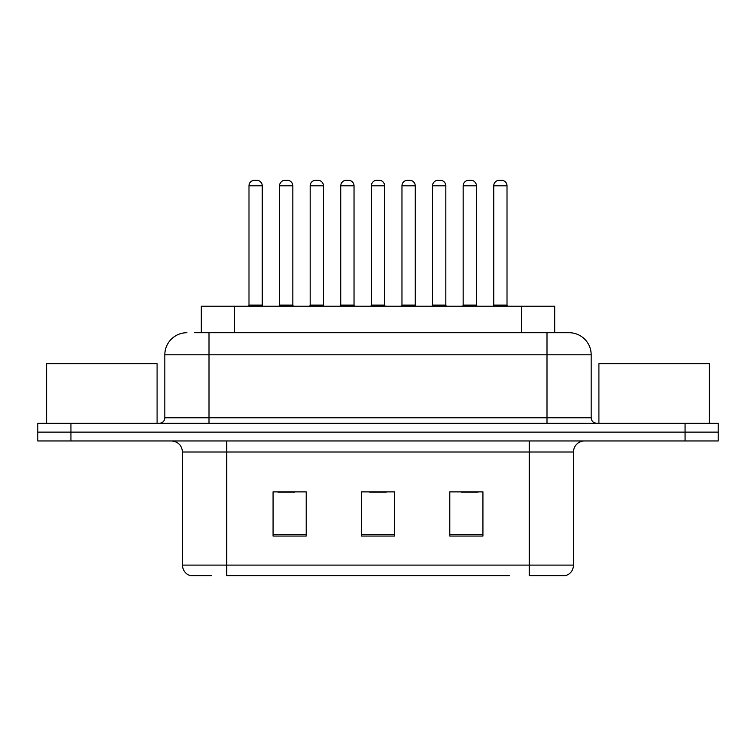 <?xml version="1.0" encoding="UTF-8"?>
<svg xmlns="http://www.w3.org/2000/svg" width="756" height="756" viewBox="0 0 756 756"><rect width="100%" height="100%" fill="white"/><g stroke="black" fill="none" stroke-linecap="round" stroke-linejoin="round"><path stroke-width="1.13" d="M201.294 332.716L201.294 306.208L554.706 306.208L554.706 332.716M211.737 575.713L190.994 575.713M573.502 565.11C573.199 570.402 570.544 573.936 565.554 575.713L529.323 575.713L529.323 565.11L573.502 565.11L573.502 452.003A11.047 11.047 0 0 1 584.549 440.956M190.446 575.713A11.047 11.047 0 0 1 182.498 565.11L182.498 452.003C181.837 445.293 178.161 441.617 171.451 440.956M70.932 423.284L718.2 423.284L718.2 432.12L37.8 432.12L37.8 440.956L70.932 440.956L70.932 432.12L37.8 432.12L37.8 423.284L70.932 423.284L70.932 432.12L718.2 432.12L718.2 440.956L70.932 440.956M482.933 536.061L482.933 491.882L449.792 491.882L449.792 536.061L482.933 536.061M306.208 536.061L306.208 491.882L273.067 491.882L273.067 536.061L306.208 536.061M394.566 536.061L394.566 491.882L361.434 491.882L361.434 536.061L394.566 536.061M509.459 575.713L226.677 575.713L226.677 565.11L529.323 565.11L529.323 452.003L182.498 452.003M277.925 492.099L294.5 492.099M461.5 492.099L478.075 492.099M369.712 492.099L386.288 492.099M195.152 332.716L568.748 332.716M194.651 332.716L209.006 332.716L209.006 354.8L164.827 354.8L164.827 417.766A5.519 5.519 0 0 1 159.299 423.284M186.912 332.716A22.094 22.094 0 0 0 164.827 354.8M569.088 332.716A22.094 22.094 0 0 1 591.173 354.8L591.173 417.766C591.504 421.12 593.347 422.963 596.701 423.284M262.247 185.806L248.989 185.806A5.519 5.519 0 0 1 254.507 180.287L256.719 180.287A5.519 5.519 0 0 1 262.247 185.806L262.247 305.103A1.106 1.106 0 0 0 263.353 306.208M248.989 185.806L248.989 305.103A1.106 1.106 0 0 1 247.883 306.208M279.588 185.806A5.519 5.519 0 0 1 285.106 180.287L287.318 180.287A5.519 5.519 0 0 1 292.837 185.806L279.588 185.806L279.588 305.103A1.106 1.106 0 0 1 278.482 306.208M292.837 185.806L292.837 305.103A1.106 1.106 0 0 0 293.942 306.208M323.436 185.806L310.177 185.806A5.519 5.519 0 0 1 315.706 180.287L317.917 180.287A5.519 5.519 0 0 1 323.436 185.806L323.436 305.103A1.106 1.106 0 0 0 324.541 306.208M310.177 185.806L310.177 305.103A1.106 1.106 0 0 1 309.072 306.208M384.624 185.806L371.376 185.806A5.519 5.519 0 0 1 376.894 180.287L379.106 180.287A5.519 5.519 0 0 1 384.624 185.806L384.624 305.103A1.106 1.106 0 0 0 385.73 306.208M371.376 185.806L371.376 305.103A1.106 1.106 0 0 1 370.27 306.208M445.823 185.806L432.564 185.806A5.519 5.519 0 0 1 438.083 180.287L440.294 180.287A5.519 5.519 0 0 1 445.823 185.806L445.823 305.103A1.106 1.106 0 0 0 446.928 306.208M432.564 185.806L432.564 305.103A1.106 1.106 0 0 1 431.459 306.208M507.011 185.806L493.753 185.806A5.519 5.519 0 0 1 499.281 180.287L501.493 180.287A5.519 5.519 0 0 1 507.011 185.806L507.011 305.103A1.106 1.106 0 0 0 508.117 306.208M493.753 185.806L493.753 305.103A1.106 1.106 0 0 1 492.647 306.208M340.776 185.806A5.519 5.519 0 0 1 346.295 180.287L348.507 180.287A5.519 5.519 0 0 1 354.035 185.806L340.776 185.806L340.776 305.103A1.106 1.106 0 0 1 339.671 306.208M354.035 185.806L354.035 305.103A1.106 1.106 0 0 0 355.14 306.208M401.965 185.806A5.519 5.519 0 0 1 407.493 180.287L409.705 180.287A5.519 5.519 0 0 1 415.224 185.806L401.965 185.806L401.965 305.103A1.106 1.106 0 0 1 400.86 306.208M415.224 185.806L415.224 305.103A1.106 1.106 0 0 0 416.329 306.208M463.163 185.806A5.519 5.519 0 0 1 468.682 180.287L470.893 180.287A5.519 5.519 0 0 1 476.412 185.806L463.163 185.806L463.163 305.103A1.106 1.106 0 0 1 462.058 306.208M476.412 185.806L476.412 305.103A1.106 1.106 0 0 0 477.518 306.208M157.087 423.284L157.087 363.645L46.636 363.645L46.636 423.284M709.364 423.284L709.364 363.645L598.913 363.645L598.913 423.284M234.426 332.716L234.426 306.208M521.574 332.716L521.574 306.208M529.323 440.956L529.323 452.003L573.502 452.003M182.498 565.11L226.677 565.11L226.677 440.956M685.068 440.956L685.068 423.284M394.566 534.52L361.434 534.52M306.208 534.52L273.067 534.52M482.933 534.52L449.792 534.52M209.006 423.284L209.006 417.766L591.173 417.766M164.827 417.766L209.006 417.766L209.006 354.8L546.994 354.8L546.994 423.284M591.173 354.8L546.994 354.8L546.994 332.716M248.989 305.103L262.247 305.103M279.588 305.103L292.837 305.103M310.177 305.103L323.436 305.103M371.376 305.103L384.624 305.103M432.564 305.103L445.823 305.103M493.753 305.103L507.011 305.103M340.776 305.103L354.035 305.103M401.965 305.103L415.224 305.103M463.163 305.103L476.412 305.103"/></g></svg>
